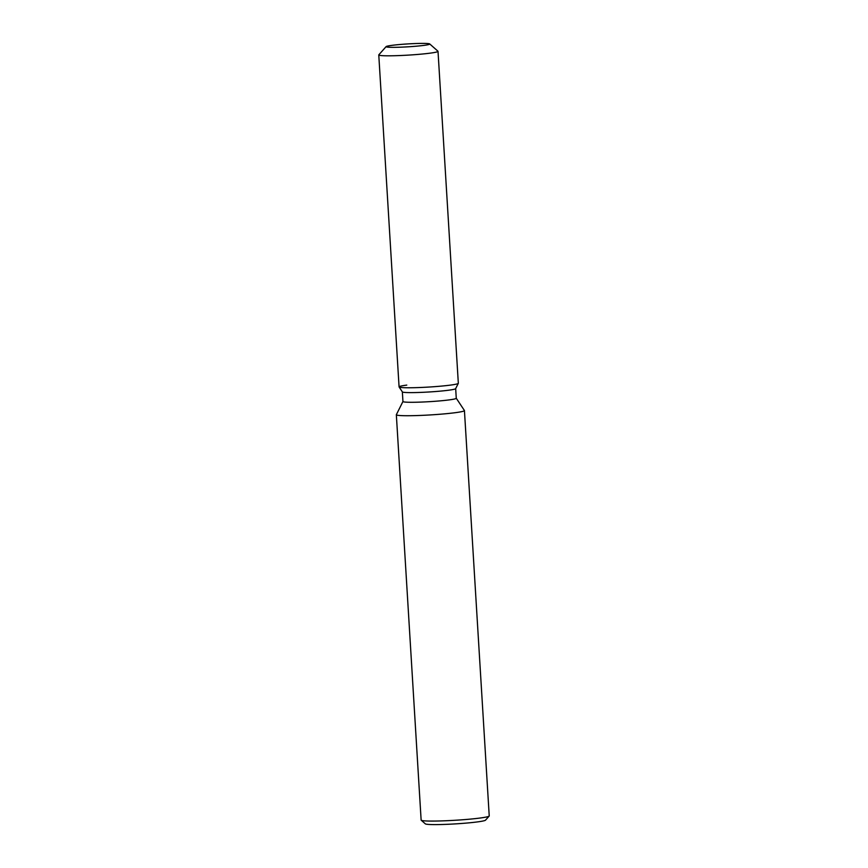 <?xml version="1.0" encoding="UTF-8"?>
<svg xmlns="http://www.w3.org/2000/svg" width="868" height="868" viewBox="0 0 868 868"><rect width="100%" height="100%" fill="white"/><g stroke="black" fill="none" stroke-linecap="round" stroke-linejoin="round"><path stroke-width="1.3" d="M410.173 46.677A21.884 1.454 -3.5 0 0 429.758 44.029A21.884 1.454 -3.5 0 0 405.66 44.062A21.884 1.454 -3.5 0 0 386.086 46.709A21.884 1.454 -3.5 0 0 410.173 46.677A21.884 1.454 -3.5 0 0 429.758 44.029A21.884 1.454 -3.5 0 0 429.703 43.942A21.884 1.454 -3.5 0 0 405.66 44.062A21.884 1.454 -3.5 0 0 386.13 46.601A21.884 1.454 -3.5 0 0 386.086 46.709A21.884 1.454 -3.5 0 0 410.173 46.677M455.678 388.614L456.264 398.26A26.713 1.769 -3.5 0 1 432.362 401.483A26.713 1.769 -3.5 0 1 402.947 401.526L402.351 391.88A26.713 1.769 -3.5 0 0 431.765 391.804A26.713 1.769 -3.5 0 0 455.657 388.647L458.304 383.363A29.675 1.964 -3.5 0 0 458.326 383.287L438.014 51.32A29.675 1.964 -3.5 0 0 437.949 51.201L429.703 43.942M431.765 386.868A29.675 1.964 -3.5 0 0 458.304 383.363A29.675 1.964 -3.5 0 1 431.765 386.868A29.675 1.964 -3.5 0 1 399.106 386.976A29.675 1.964 -3.5 0 0 431.765 386.868M402.947 401.493L396.361 414.654A34.112 2.257 -3.5 0 0 396.34 414.741A34.112 2.257 -3.5 0 0 433.902 414.698A34.112 2.257 -3.5 0 0 464.434 410.575A34.112 2.257 -3.5 0 0 464.402 410.488L456.264 398.228M396.34 414.741L421.132 820.086A34.112 2.257 -3.5 0 0 421.219 820.227A34.112 2.257 -3.5 0 0 458.695 820.043A34.112 2.257 -3.5 0 0 489.161 816.072A34.112 2.257 -3.5 0 0 489.226 815.92L464.434 410.575M421.219 820.227L425.331 823.851A30.217 2.007 -3.5 0 0 458.532 823.689A30.217 2.007 -3.5 0 0 485.516 820.173L489.161 816.072M406.777 385.099A29.675 1.964 -3.5 0 0 399.106 386.976A29.675 1.964 -3.5 0 1 399.074 386.911L378.774 54.944A29.675 1.964 -3.5 0 0 411.454 54.912A29.675 1.964 -3.5 0 0 438.014 51.32M386.13 46.601L378.828 54.814A29.675 1.964 -3.5 0 0 378.774 54.944M402.372 391.913L399.106 386.976L402.372 391.913M455.657 388.647L458.304 383.363"/></g></svg>
